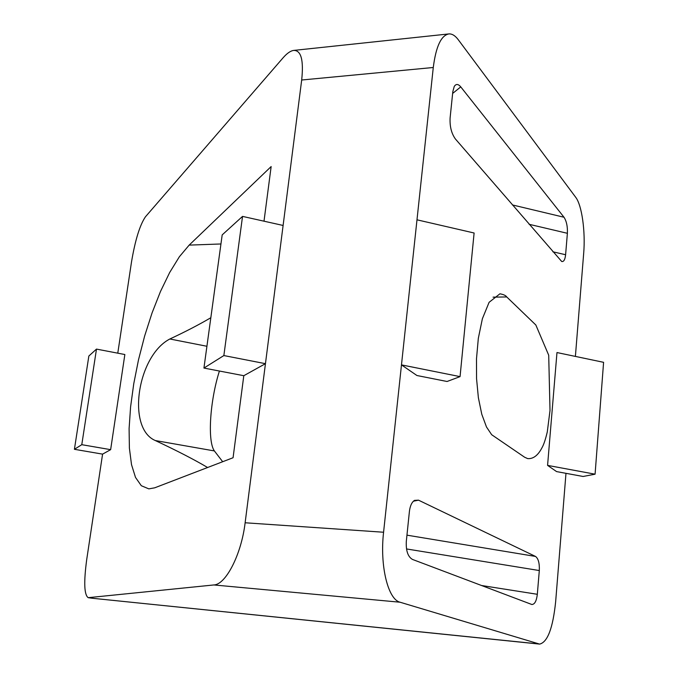 <?xml version="1.0" encoding="UTF-8"?>
<svg xmlns="http://www.w3.org/2000/svg" width="678" height="678" viewBox="0 0 678 678"><rect width="100%" height="100%" fill="white"/><g stroke="black" fill="none" stroke-linecap="round" stroke-linejoin="round"><path stroke-width="1.02" d="M222.681 461.718L214.384 450.938L155.338 440.556C126.379 428.343 137.295 355.882 169.847 338.992L206.926 346.272M214.384 450.938C207.256 441.031 210.036 400.384 219.418 371.027M155.338 440.556C176.848 450.641 194.272 459.625 207.604 467.506M210.833 317.736C198.832 324.762 185.17 331.847 169.847 338.992M506.737 296.947L535.84 324.999L548.705 355.221L550.011 410.504L547.282 431.954C545.502 439.48 543.714 444.785 541.917 447.878C537.959 455.472 533.205 459.048 527.67 458.599L524.645 457.243L491.677 434.717L486.49 426.996L481.778 414.241L478.371 397.706L476.558 378.697L476.498 358.73L478.329 338.314L482.38 318.736L489.101 302.312L499.932 293.803C503.576 294.472 505.839 295.523 506.737 296.947L493.067 297.15M565.977 473.329L555.655 601.683C552.909 628.15 547.561 642.286 539.595 644.1L400.088 602.225C388.019 599.564 379.697 565.732 383.579 532.238L245.131 522.772C241.343 554.723 225.672 584.733 213.85 584.953L88.208 597.674C84.165 594.886 83.682 582.114 86.742 559.358L102.581 454.133L110.641 449.658L124.854 354.526L96.488 349.094L88.852 356.026L74.41 449.302L102.581 454.133M245.131 522.772L301.685 80.012C303.803 59.961 301.083 50.104 293.532 50.426C290.379 50.943 286.862 53.443 282.98 57.918L145.423 216.824C139.821 225.096 135.168 240.19 131.481 262.115L117.777 353.17M243.8 375.705L265.454 363.679L223.859 355.56L242.538 216.392L222.189 234.893L203.934 368.061L243.8 375.705L233.071 457.735L154.711 487.813L148.821 488.872L141.312 485.719L135.507 477.422L131.515 464.633L129.388 448.107L129.1 428.606L130.591 406.885L133.761 383.706L138.498 359.823L144.651 335.983L152.05 312.948L160.466 291.523L169.669 272.514L179.356 256.767L189.162 245.114L271.149 166.559L264.005 221.189M383.579 532.238L433.276 67.495C435.946 46.46 441.183 35.264 448.98 33.908C452.15 33.756 455.243 35.688 458.252 39.705L575.69 197.264C581.91 205.214 585.563 231.622 583.673 253.445L575.393 356.408M460.057 376.621L401.478 364.883L416.919 375.51L447.048 381.494L460.057 376.621L474.108 233.003L416.987 219.816M481.431 585.487L537.323 594.292L539.307 570.545C539.62 563.257 538.357 558.553 535.51 556.435L418.521 500.169L413.419 501.203M537.323 594.292C536.527 601.005 534.705 604.403 531.849 604.496L412.461 559.426C407.902 556.765 405.859 550.756 406.308 541.417L409.41 511.424C410.097 505.864 411.8 502.178 414.521 500.364L418.521 500.169M512.373 204.926L564.003 217.248L460.76 86.886L452.633 93.437M564.003 217.248C566.545 221.181 567.672 226.528 567.384 233.3L565.605 254.733C565.071 259.657 563.774 261.911 561.706 261.496L455.43 139.015C451.472 133.541 449.692 126.532 450.099 117.997L452.819 91.657L454.226 86.504C455.997 83.708 458.175 83.835 460.76 86.886M547.578 465.388L556.596 471.6L583.088 476.473L595.081 474.185L547.578 465.388L556.977 352.552L603.59 362.323L595.081 474.185M283.107 225.46L242.538 216.392M223.859 355.56L203.934 368.061M110.641 449.658L81.784 444.683L96.488 349.094M81.784 444.683L74.41 449.302M539.595 644.1L92.242 598.25L538.866 643.956M433.276 67.495L301.685 80.012M400.088 602.225L213.85 584.953M189.162 245.114L220.943 243.97M88.521 597.674L91.894 598.157M406.503 548.943L539.307 570.545M406.961 535.162L535.51 556.435M552.858 251.792L565.605 254.733M529.103 224.291L567.384 233.3M88.208 597.674L92.242 598.25M294.04 50.375L448.463 33.968"/></g></svg>
